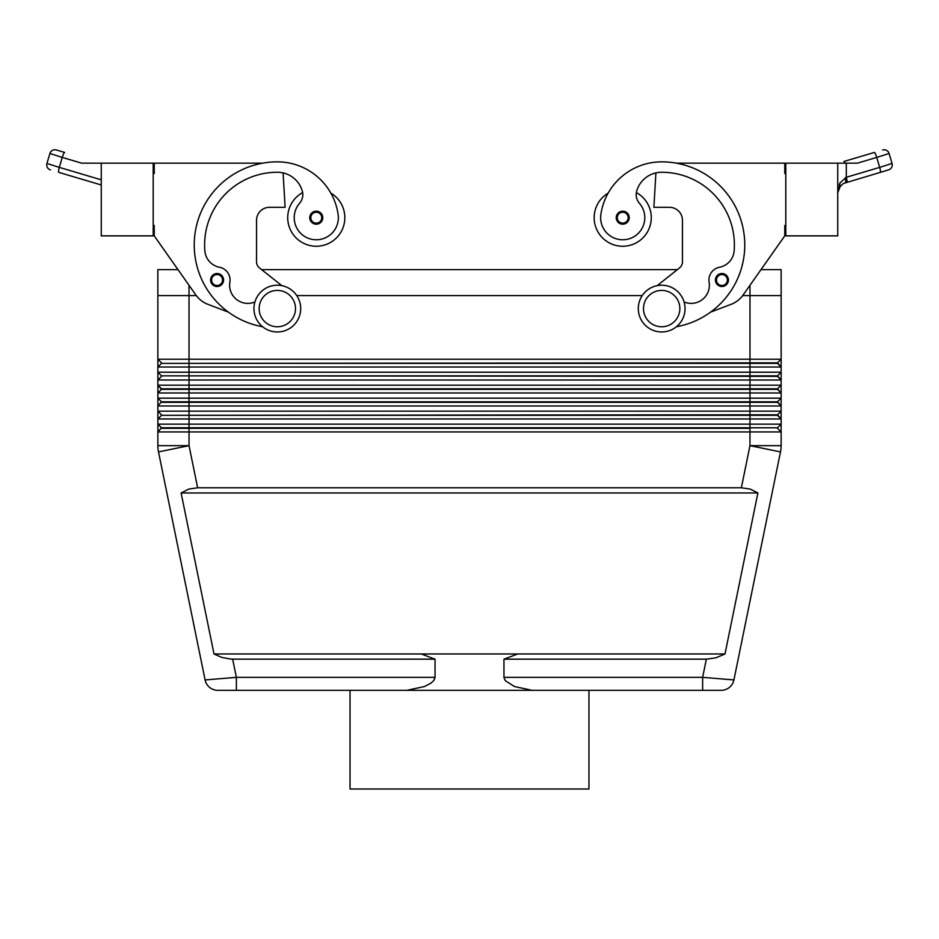 <?xml version="1.0" encoding="UTF-8"?>
<svg xmlns="http://www.w3.org/2000/svg" width="939" height="939" viewBox="0 0 939 939"><rect width="100%" height="100%" fill="white"/><g stroke="black" fill="none" stroke-linecap="round" stroke-linejoin="round"><path stroke-width="1.41" d="M217.073 273.519A6.491 6.491 0 0 1 223.576 280.022A6.491 6.491 0 0 1 217.073 286.512A6.491 6.491 0 0 1 210.582 280.022A6.491 6.491 0 0 1 217.073 273.519M321.784 214.233A6.491 6.491 0 0 1 316.279 224.186A6.491 6.491 0 0 1 314.483 211.451A6.491 6.491 0 0 1 321.784 214.233M302.64 192.589A28.569 28.569 0 0 0 316.279 246.253A28.569 28.569 0 0 0 330.833 193.105A61.422 61.422 0 0 0 277.322 161.86A61.422 61.422 0 0 1 338.134 214.55A22.078 22.078 0 0 1 310.046 238.87A22.078 22.078 0 0 1 299.623 203.211A12.982 12.982 0 0 0 302.323 191.157A25.975 25.975 0 0 0 277.322 172.248A72.714 72.714 0 0 0 204.855 250.901A18.181 18.181 0 0 0 219.538 267.263A12.982 12.982 0 0 1 229.879 282.181A18.181 18.181 0 0 0 254.915 301.935M435.05 659.166L231.311 659.143L221.85 657.441L214.01 653.978L181.11 492.963L188.727 489.102L197.636 487.775L741.364 487.775L750.273 489.102L757.89 492.963L724.99 653.978L715.8 657.84L706.351 659.166L503.95 659.166L517.671 653.978L421.329 653.978L435.05 659.166L435.039 677.653L433.618 680.74L430.86 683.169L424.534 686.526L406.904 690.329M236.37 690.329L236.37 677.348L205.089 679.942L158.503 451.905L205.089 679.942A12.982 12.982 0 0 0 217.813 690.329L402.185 690.329L217.813 690.329A12.982 12.982 0 0 1 205.089 679.942A12.982 12.982 0 0 0 217.813 690.329A12.982 12.982 0 0 1 205.089 679.942M780.497 451.905L749.968 445.661L781.131 445.661A31.163 31.163 0 0 1 780.497 451.905L733.911 679.942L702.63 677.348L702.63 690.329L536.815 690.329L721.187 690.329A12.982 12.982 0 0 0 733.911 679.942L780.497 451.905A31.163 31.163 0 0 0 781.131 445.661L781.131 424.146L157.869 424.146L157.869 431.94L781.131 431.94L777.492 428.301L781.131 431.94M742.702 295.597L781.142 295.597L781.131 359.226L777.492 362.853L161.508 363.381L777.492 363.381L781.131 367.008L781.131 359.226L157.869 359.226L161.508 362.853L157.869 359.226L157.869 367.008L781.131 367.008L781.131 372.208L157.869 372.208L161.508 375.846L157.869 372.208L157.869 380.002L781.131 380.002L781.131 372.208L777.492 375.846L161.508 375.846L777.492 376.363L781.131 380.002L781.131 385.19L157.869 385.19L157.869 392.983L781.131 392.983L781.131 385.19L777.492 388.828L161.508 388.828L157.869 385.19L157.869 380.002L161.508 376.363M161.508 363.381L157.869 367.008L157.869 372.208M153.198 225.477L154.231 225.477L154.231 235.865L177.999 269.634L157.858 269.634L157.858 295.597L196.298 295.597M157.869 295.597L157.869 359.226M161.508 402.338L777.492 402.338L781.131 405.965L781.131 398.171L777.492 401.81L161.508 401.81L157.869 405.965L781.131 405.965L781.131 411.165L777.492 414.803L749.968 414.803L749.968 418.958L781.131 418.958L781.131 411.165L157.869 411.165L157.869 418.958L749.968 418.958L749.968 427.785L161.508 427.785L157.869 424.146L157.869 418.958L161.508 415.32L777.492 415.32L781.131 418.958L781.131 424.146L777.492 427.785L749.968 427.785L777.492 427.785M157.869 385.19L161.508 389.345L777.492 389.345L781.131 392.983L781.131 398.171L157.869 398.171L157.869 411.165L161.508 414.803L157.869 411.165M157.869 424.146L161.508 427.785L157.869 431.94L157.869 445.661A31.163 31.163 0 0 0 158.503 451.905L189.032 445.661L189.032 428.301L749.968 428.301L749.968 445.661L741.364 487.775M161.508 389.345L157.869 392.983L157.869 398.171L161.508 401.81L157.869 398.171M749.979 285.28L749.968 414.803L161.508 415.32M161.508 428.301L189.032 428.301L189.021 285.28M685.047 308.579A23.369 23.369 0 0 1 661.678 331.96A23.369 23.369 0 0 1 638.297 308.579A23.369 23.369 0 0 1 661.678 285.21A23.369 23.369 0 0 1 685.047 308.579M661.678 290.409A18.181 18.181 0 0 1 679.848 308.579A18.181 18.181 0 0 1 661.678 326.76A18.181 18.181 0 0 1 643.497 308.579A18.181 18.181 0 0 1 661.678 290.409M277.322 290.409A18.181 18.181 0 0 0 259.152 308.579A18.181 18.181 0 0 0 277.322 326.76A18.181 18.181 0 0 0 295.503 308.579A18.181 18.181 0 0 0 277.322 290.409M277.322 285.21A23.369 23.369 0 0 0 253.953 308.579A23.369 23.369 0 0 0 277.322 331.96A23.369 23.369 0 0 0 300.703 308.579A23.369 23.369 0 0 0 277.322 285.21M676.385 326.749A83.102 83.102 0 0 0 661.678 161.86A61.422 61.422 0 0 0 600.866 214.55A22.078 22.078 0 0 0 628.954 238.87A22.078 22.078 0 0 0 639.377 203.211A12.982 12.982 0 0 1 636.677 191.157A25.975 25.975 0 0 1 661.678 172.248A72.714 72.714 0 0 1 734.145 250.901A18.181 18.181 0 0 1 719.462 267.263A12.982 12.982 0 0 0 709.121 282.181A18.181 18.181 0 0 1 684.085 301.935M636.36 192.589A28.569 28.569 0 0 1 622.721 246.253A28.569 28.569 0 0 1 608.167 193.105A61.422 61.422 0 0 1 661.678 161.86M617.216 214.233A6.491 6.491 0 0 1 629.212 217.695A6.491 6.491 0 0 1 617.04 220.829A6.491 6.491 0 0 1 617.216 214.233M721.927 286.512A6.491 6.491 0 0 1 716.422 276.559A6.491 6.491 0 0 1 721.927 273.519A6.491 6.491 0 0 0 715.424 280.022A6.491 6.491 0 0 0 721.927 286.512A6.491 6.491 0 0 0 728.418 280.022A6.491 6.491 0 0 0 721.927 273.519M840.17 182.718L837.741 192.718L839.278 187.295L843.41 183.469L888.552 169.9A5.2 5.2 0 0 0 892.05 163.445L879.69 167.377A5.2 0.869 73.5 0 1 880.254 172.365L888.552 169.9A5.2 5.2 0 0 0 892.05 163.445L889.092 153.491A5.2 5.2 0 0 0 882.637 149.982A5.2 5.2 0 0 1 889.092 153.491L876.733 157.423L879.69 167.377L846.309 177.283L840.17 182.718L839.255 184.643M837.741 163.151L837.741 235.865L785.802 235.865L785.802 163.151L857.413 163.151L876.733 157.423A5.2 0.869 73.5 0 0 874.35 152.447L843.926 161.461A5.2 0.869 73.5 0 1 845.147 163.151M46.95 163.445L49.908 153.491L62.267 157.423A5.2 0.869 -73.5 0 1 64.65 152.447L56.363 149.982A5.2 5.2 0 0 0 49.908 153.491L46.95 163.445A5.2 5.2 0 0 0 50.448 169.9A5.2 5.2 0 0 1 46.95 163.445L59.31 167.377L62.267 157.423L81.587 163.151L101.259 163.151L101.259 235.865L153.198 235.865L153.198 163.151L101.259 163.151M840.581 185.593L837.741 192.718M845.182 182.765A5.2 1.42 73.5 0 0 845.182 177.788L846.309 177.283A5.2 0.869 73.5 0 1 846.884 182.26L844.936 182.835M58.746 172.365L101.259 184.971L58.746 172.365A5.2 0.869 -73.5 0 1 59.31 167.377L101.259 179.819M843.926 161.461L874.35 152.447M49.908 153.491A5.2 5.2 0 0 1 56.363 149.982L64.65 152.447M532.096 690.329L514.466 686.526L505.382 680.74L503.961 677.653L503.95 659.166M296.759 295.597L642.241 295.597M785.802 225.477L784.769 225.477L784.769 235.865L761.001 269.634L781.142 269.634L781.142 295.597M677.371 269.634L261.629 269.634M281.841 285.656L259.504 267.944A7.794 7.794 0 0 1 256.547 261.84L256.547 220.289A12.982 12.982 0 0 1 269.54 207.308L285.116 207.308L283.097 172.893M517.671 653.978L724.99 653.978M262.615 326.749A83.102 83.102 0 0 1 277.322 161.86M676.303 163.151L784.769 163.151L784.769 173.539L785.802 173.539M784.769 235.865L743.16 294.963A25.975 25.975 0 0 1 731.188 304.283L710.577 312.147M657.159 285.656L679.496 267.944A7.794 7.794 0 0 0 682.453 261.84L682.453 220.289A12.982 12.982 0 0 0 669.46 207.308L653.884 207.308L655.903 172.893M256.547 220.289A12.982 12.982 0 0 1 269.54 207.308M154.231 235.865L195.84 294.963A25.975 25.975 0 0 0 207.812 304.283L228.423 312.147M262.697 163.151L154.231 163.151L154.231 173.539L153.198 173.539M679.496 267.944A7.794 7.794 0 0 0 682.453 261.84M682.453 220.289A12.982 12.982 0 0 0 669.46 207.308M181.11 492.963L757.89 492.963M214.01 653.978L421.329 653.978M259.504 267.944A7.794 7.794 0 0 1 256.547 261.84M777.492 414.803L781.131 418.958M777.492 401.81L781.131 405.965M777.492 388.828L781.131 392.983M777.492 375.846L781.131 380.002M777.492 362.853L781.131 367.008M733.911 679.942A12.982 12.982 0 0 1 721.187 690.329A12.982 12.982 0 0 0 733.911 679.942A12.982 12.982 0 0 1 721.187 690.329M588.964 690.329L588.964 789.018L350.036 789.018L350.036 690.329M536.815 690.329L402.185 690.329M211.627 280.022A5.458 5.458 0 0 1 221.698 277.111A5.458 5.458 0 0 1 217.073 285.468A5.458 5.458 0 0 1 211.627 280.022M310.832 217.695A5.458 5.458 0 0 1 316.279 212.237A5.458 5.458 0 0 1 321.737 217.695A5.458 5.458 0 0 1 316.279 223.142A5.458 5.458 0 0 1 310.832 217.695M435.05 677.348L236.37 677.348L232.649 659.166M197.636 487.775L189.032 445.661L157.869 445.661A31.163 31.163 0 0 0 158.503 451.905M706.351 659.166L702.63 677.348L503.95 677.348M622.721 212.237A5.458 5.458 0 0 0 617.263 217.695A5.458 5.458 0 0 0 622.721 223.142A5.458 5.458 0 0 0 628.168 217.695A5.458 5.458 0 0 0 622.721 212.237M721.927 274.564A5.458 5.458 0 0 0 716.469 280.022A5.458 5.458 0 0 0 721.927 285.468A5.458 5.458 0 0 0 727.373 280.022A5.458 5.458 0 0 0 721.927 274.564M846.309 177.283L846.309 163.151"/></g></svg>
